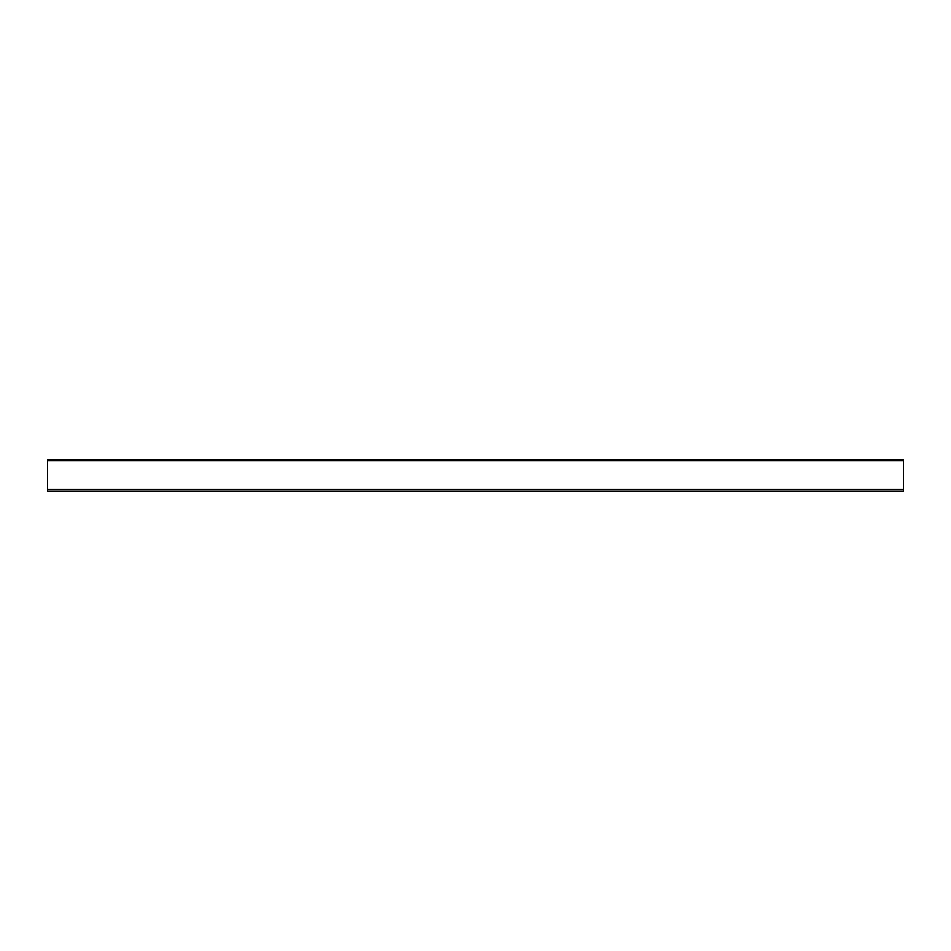 <?xml version="1.0" encoding="UTF-8"?>
<svg xmlns="http://www.w3.org/2000/svg" width="951" height="951" viewBox="0 0 951 951"><rect width="100%" height="100%" fill="white"/><g stroke="black" fill="none" stroke-linecap="round" stroke-linejoin="round"><path stroke-width="1.43" d="M47.55 489.48L47.55 491.191L903.45 491.191L903.45 459.808L47.55 459.808L47.55 489.48L903.45 489.48M47.55 460.664L903.45 460.664"/></g></svg>
